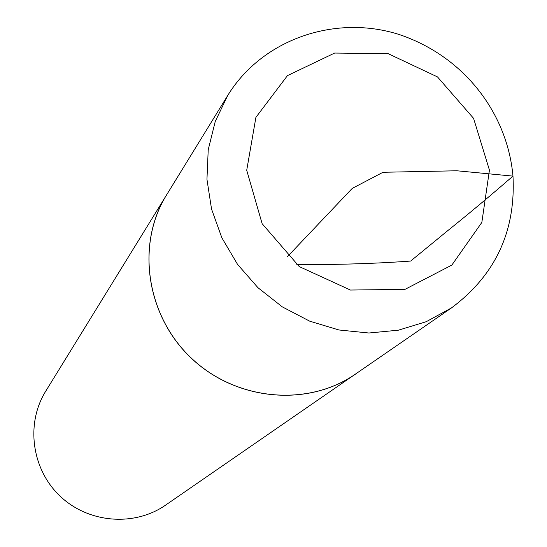 <?xml version="1.0" encoding="UTF-8"?>
<svg xmlns="http://www.w3.org/2000/svg" width="547" height="547" viewBox="0 0 547 547"><rect width="100%" height="100%" fill="white"/><g stroke="black" fill="none" stroke-linecap="round" stroke-linejoin="round"><path stroke-width="0.82" d="M168.558 191.717L45.654 391.303C25.552 423.645 31.63 469.299 60.108 496.163C88.423 523.206 134.33 526.898 165.584 505.127L358.49 371.994M166.616 194.766C135.847 244.153 146.056 315.489 191.19 358.059C236.051 400.917 307.831 407.392 355.543 374.093M227.716 95.486L166.623 194.855C135.909 244.215 146.131 315.489 191.231 358.018C236.051 400.842 307.763 407.33 355.454 374.086L451.507 307.893C495.384 275.168 515.869 231.237 512.977 176.086C507.459 114.542 465.654 57.408 400.336 34.899C336.48 13.866 262.608 38.584 227.716 95.486L215.251 121.434L208.222 149.741L206.951 179.341L211.545 209.084L221.863 237.808L237.542 264.372L257.965 287.708L282.334 306.888L309.677 321.157L338.901 329.971L368.849 333.007L398.339 330.197L426.243 321.698L451.507 307.893M296.768 264.666C339.024 264.727 376.986 263.524 410.66 261.056L448.143 230.328C468.745 213.815 490.358 195.744 512.97 176.113L456.882 170.78L383.009 172.271L352.234 188.394L287.476 256.618M489.442 170.131L473.572 118.357L437.497 76.922L388.083 53.633L334.641 53.059L287.435 75.636L255.907 117.373L246.718 170.261L262.136 223.682L299.243 266.574L350.401 290.04L404.978 289.377L451.849 265.076L481.839 222.431L489.442 170.131"/></g></svg>
